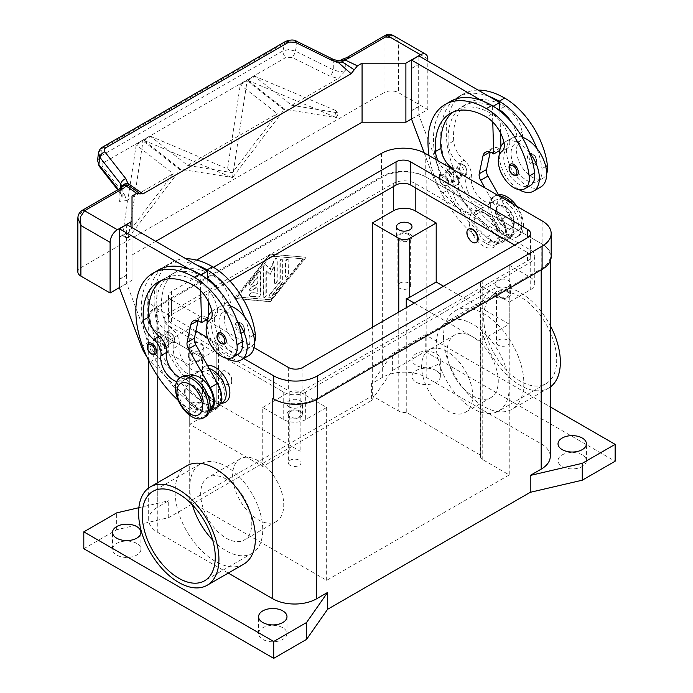 <?xml version="1.0" encoding="UTF-8"?>
<svg xmlns="http://www.w3.org/2000/svg" width="693" height="693" viewBox="0 0 693 693"><rect width="100%" height="100%" fill="white"/><g stroke="black" fill="none" stroke-linecap="round" stroke-linejoin="round"><path stroke-width="0.52" stroke-dasharray="3.46 2.6" d="M582.267 454.903A14.198 8.203 0 0 0 566.796 453.127A14.198 8.203 0 0 0 558.021 460.698A14.198 8.203 0 0 0 562.188 466.493A14.198 8.203 0 0 0 577.659 468.277A14.198 8.203 0 0 0 586.425 460.698A14.198 8.203 0 0 0 582.267 454.903M436.2 370.564A14.198 8.203 0 0 0 420.72 368.789A14.198 8.203 0 0 0 411.954 376.368A14.198 8.203 0 0 0 416.121 382.164A14.198 8.203 0 0 0 431.592 383.939A14.198 8.203 0 0 0 440.358 376.368A14.198 8.203 0 0 0 436.2 370.564M416.121 365.298A14.198 8.203 180 0 1 411.954 359.502A14.198 8.203 180 0 1 420.72 351.923A14.198 8.203 180 0 1 436.2 353.699A14.198 8.203 180 0 1 440.358 359.502A14.198 8.203 180 0 1 431.592 367.073A14.198 8.203 180 0 1 416.121 365.298M136.764 543.451A14.198 8.203 0 0 0 121.284 541.675A14.198 8.203 0 0 0 112.517 549.246A14.198 8.203 0 0 0 116.675 555.041A14.198 8.203 0 0 0 132.155 556.825A14.198 8.203 0 0 0 140.922 549.246A14.198 8.203 0 0 0 136.764 543.451M282.831 627.78A14.198 8.203 0 0 0 267.351 626.004A14.198 8.203 0 0 0 258.584 633.575A14.198 8.203 0 0 0 262.742 639.379A14.198 8.203 0 0 0 278.222 641.155A14.198 8.203 0 0 0 286.989 633.575A14.198 8.203 0 0 0 282.831 627.78M299.185 411.72A6.35 3.664 0 0 0 292.264 410.923A6.35 3.664 0 0 0 288.349 414.31A6.35 3.664 0 0 0 290.202 416.909A6.35 3.664 0 0 0 297.132 417.697A6.35 3.664 0 0 0 301.048 414.31A6.35 3.664 0 0 0 299.185 411.72M290.202 465.401A6.35 3.664 180 0 1 288.349 462.803A6.35 3.664 180 0 1 292.264 459.416A6.35 3.664 180 0 1 299.185 460.213A6.35 3.664 180 0 1 301.048 462.803A6.35 3.664 180 0 1 297.132 466.19A6.35 3.664 180 0 1 290.202 465.401M289.224 406.93A7.744 4.47 180 0 1 286.954 403.768A7.744 4.47 180 0 1 291.736 399.636A7.744 4.47 180 0 1 300.173 400.606A7.744 4.47 180 0 1 302.443 403.768A7.744 4.47 180 0 1 297.661 407.9A7.744 4.47 180 0 1 289.224 406.93M300.173 411.148A7.744 4.47 0 0 0 291.736 410.178A7.744 4.47 0 0 0 286.954 414.31A7.744 4.47 0 0 0 289.224 417.472A7.744 4.47 0 0 0 297.661 418.442A7.744 4.47 0 0 0 302.443 414.31A7.744 4.47 0 0 0 300.173 411.148M408.74 234.624A6.35 3.664 0 0 0 401.819 233.827A6.35 3.664 0 0 0 397.895 237.214A6.35 3.664 0 0 0 399.757 239.813A6.35 3.664 0 0 0 406.678 240.601A6.35 3.664 0 0 0 410.602 237.214A6.35 3.664 0 0 0 408.74 234.624M399.757 288.305A6.35 3.664 180 0 1 397.895 285.707A6.35 3.664 180 0 1 401.819 282.32A6.35 3.664 180 0 1 408.74 283.116A6.35 3.664 180 0 1 410.602 285.707A6.35 3.664 180 0 1 406.678 289.094A6.35 3.664 180 0 1 399.757 288.305M409.728 234.052A7.744 4.47 0 0 0 401.282 233.082A7.744 4.47 0 0 0 396.5 237.214A7.744 4.47 0 0 0 398.77 240.376A7.744 4.47 0 0 0 407.215 241.346A7.744 4.47 0 0 0 411.997 237.214A7.744 4.47 0 0 0 409.728 234.052M507.337 291.545A6.35 3.664 0 0 0 500.415 290.757A6.35 3.664 0 0 0 496.491 294.144A6.35 3.664 0 0 0 498.354 296.734A6.35 3.664 0 0 0 505.275 297.531A6.35 3.664 0 0 0 509.199 294.144A6.35 3.664 0 0 0 507.337 291.545M498.354 345.227A6.35 3.664 180 0 1 496.491 342.628A6.35 3.664 180 0 1 500.415 339.241A6.35 3.664 180 0 1 507.337 340.038A6.35 3.664 180 0 1 509.199 342.628A6.35 3.664 180 0 1 505.275 346.024A6.35 3.664 180 0 1 498.354 345.227M497.366 286.763A7.744 4.47 180 0 1 495.097 283.602A7.744 4.47 180 0 1 499.878 279.47A7.744 4.47 180 0 1 508.324 280.44A7.744 4.47 180 0 1 510.594 283.602A7.744 4.47 180 0 1 505.812 287.734A7.744 4.47 180 0 1 497.366 286.763M508.324 290.982A7.744 4.47 0 0 0 499.878 290.012A7.744 4.47 0 0 0 495.097 294.144A7.744 4.47 0 0 0 497.366 297.306A7.744 4.47 0 0 0 505.812 298.276A7.744 4.47 0 0 0 510.594 294.144A7.744 4.47 0 0 0 508.324 290.982M200.598 354.799A6.35 3.664 0 0 0 193.668 354.002A6.35 3.664 0 0 0 189.752 357.389A6.35 3.664 0 0 0 191.614 359.979A6.35 3.664 0 0 0 198.536 360.776A6.35 3.664 0 0 0 202.451 357.389A6.35 3.664 0 0 0 200.598 354.799M191.614 408.472A6.35 3.664 180 0 1 189.752 405.881A6.35 3.664 180 0 1 193.668 402.494A6.35 3.664 180 0 1 200.598 403.291A6.35 3.664 180 0 1 202.451 405.881A6.35 3.664 180 0 1 198.536 409.268A6.35 3.664 180 0 1 191.614 408.472M190.627 350.008A7.744 4.47 180 0 1 188.357 346.846A7.744 4.47 180 0 1 193.139 342.714A7.744 4.47 180 0 1 201.576 343.685A7.744 4.47 180 0 1 203.846 346.846A7.744 4.47 180 0 1 199.064 350.979A7.744 4.47 180 0 1 190.627 350.008M201.576 354.227A7.744 4.47 0 0 0 193.139 353.257A7.744 4.47 0 0 0 188.357 357.389A7.744 4.47 0 0 0 190.627 360.551A7.744 4.47 0 0 0 199.064 361.521A7.744 4.47 0 0 0 203.846 357.389A7.744 4.47 0 0 0 201.576 354.227M243.676 564.18A56.809 32.796 60 0 1 199.905 548.96A56.809 32.796 60 0 1 175.104 491.796A56.809 32.796 60 0 1 186.867 465.791M550.259 387.058A56.809 32.796 60 0 1 548.596 388.141A56.809 32.796 60 0 1 504.816 372.921A56.809 32.796 60 0 1 480.024 315.748A56.809 32.796 60 0 1 491.787 289.743A56.809 32.796 60 0 1 550.259 325.554M443.503 336.833A56.809 32.796 -120 0 0 468.303 394.005A56.809 32.796 -120 0 0 512.075 409.225A56.809 32.796 -120 0 0 523.839 383.22A56.809 32.796 -120 0 0 499.047 326.048A56.809 32.796 -120 0 0 455.266 310.828A56.809 32.796 -120 0 0 443.503 336.833M212.656 539.977A51.646 29.816 -120 0 0 226.23 550.831A51.646 29.816 -120 0 0 252.053 553.386A51.646 29.816 -120 0 0 259.962 512.006A51.646 29.816 -120 0 0 226.23 466.493A51.646 29.816 -120 0 0 200.407 463.938A51.646 29.816 -120 0 0 192.325 504.755M258.177 460.698A36.149 20.868 -120 0 0 240.107 458.905A36.149 20.868 -120 0 0 234.563 487.872A36.149 20.868 -120 0 0 258.177 519.733A36.149 20.868 -120 0 0 276.256 521.517A36.149 20.868 -120 0 0 281.8 492.55A36.149 20.868 -120 0 0 258.177 460.698M226.23 479.14A36.149 20.868 -120 0 0 208.151 477.356A36.149 20.868 -120 0 0 202.616 506.323A36.149 20.868 -120 0 0 226.23 538.175A36.149 20.868 -120 0 0 244.3 539.968A36.149 20.868 -120 0 0 249.844 511.001A36.149 20.868 -120 0 0 226.23 479.14M472.721 336.833A36.149 20.868 -120 0 0 454.643 335.048A36.149 20.868 -120 0 0 449.099 364.016A36.149 20.868 -120 0 0 472.721 395.868A36.149 20.868 -120 0 0 490.791 397.661A36.149 20.868 -120 0 0 496.335 368.693A36.149 20.868 -120 0 0 472.721 336.833M447.158 351.594A36.149 20.868 -120 0 0 429.08 349.8A36.149 20.868 -120 0 0 423.544 378.768A36.149 20.868 -120 0 0 447.158 410.628A36.149 20.868 -120 0 0 465.228 412.413A36.149 20.868 -120 0 0 470.772 383.446A36.149 20.868 -120 0 0 447.158 351.594M520.192 296.777A51.646 29.816 -120 0 0 494.369 294.222A51.646 29.816 -120 0 0 486.451 335.603A51.646 29.816 -120 0 0 520.192 381.107A51.646 29.816 -120 0 0 546.015 383.671A51.646 29.816 -120 0 0 553.924 342.281A51.646 29.816 -120 0 0 520.192 296.777M472.721 324.185A51.646 29.816 -120 0 0 446.898 321.63A51.646 29.816 -120 0 0 438.981 363.011A51.646 29.816 -120 0 0 472.721 408.515A51.646 29.816 -120 0 0 498.536 411.079A51.646 29.816 -120 0 0 506.453 369.69A51.646 29.816 -120 0 0 472.721 324.185M200.667 379.002A16.788 9.693 60 0 1 212.534 372.15A16.788 9.693 60 0 1 224.402 392.706A16.788 9.693 60 0 1 212.534 399.558A16.788 9.693 60 0 1 200.667 379.002L200.667 375.84A20.66 11.928 60 0 1 207.502 365.506M232.068 380.899A7.744 4.47 -120 0 0 228.69 373.103A7.744 4.47 -120 0 0 222.722 371.024A7.744 4.47 -120 0 0 221.119 374.575A7.744 4.47 -120 0 0 224.497 382.371A7.744 4.47 -120 0 0 230.466 384.442A7.744 4.47 -120 0 0 232.068 380.899M231.705 381.107A7.744 4.47 -120 0 0 228.326 373.31A7.744 4.47 -120 0 0 222.358 371.24A7.744 4.47 -120 0 0 220.755 374.783A7.744 4.47 -120 0 0 224.134 382.579A7.744 4.47 -120 0 0 230.102 384.65A7.744 4.47 -120 0 0 231.705 381.107M498.276 237.742A20.66 11.928 -120 0 0 483.671 212.448A20.66 11.928 -120 0 0 469.066 220.876A20.66 11.928 -120 0 0 483.671 246.18A20.66 11.928 -120 0 0 498.276 237.742L498.276 234.581A16.788 9.693 -120 0 0 486.408 214.024A16.788 9.693 -120 0 0 474.54 220.876A16.788 9.693 -120 0 0 486.408 241.433A16.788 9.693 -120 0 0 498.276 234.581M476.403 242.446A7.744 4.47 60 0 1 470.504 240.142A7.744 4.47 60 0 1 467.238 232.476A7.744 4.47 60 0 1 468.667 229.036M182.112 376.585A23.241 13.418 -120 0 0 177.295 387.222A23.241 13.418 -120 0 0 187.439 410.611A23.241 13.418 -120 0 0 205.345 416.831M203.404 401.663A12.907 7.45 -120 0 0 197.774 388.669A12.907 7.45 -120 0 0 187.82 385.213A12.907 7.45 -120 0 0 185.144 391.121A12.907 7.45 -120 0 0 190.783 404.114A12.907 7.45 -120 0 0 200.727 407.571A12.907 7.45 -120 0 0 203.404 401.663M184.598 391.441A12.907 7.45 60 0 1 187.275 385.525A12.907 7.45 60 0 1 197.219 388.99A12.907 7.45 60 0 1 202.858 401.983A12.907 7.45 60 0 1 200.182 407.891A12.907 7.45 60 0 1 190.237 404.435A12.907 7.45 60 0 1 184.598 391.441M211.885 311.365A28.404 16.398 60 0 1 212.942 310.655A28.404 16.398 60 0 1 217.55 309.338A12.907 7.45 60 0 1 215.428 316.727A21.951 12.673 -120 0 0 211.781 328.932A21.951 12.673 -120 0 0 222.236 349.419A21.951 12.673 -120 0 0 238.115 354.262M178.196 400.311A82.632 47.704 -120 0 0 194.274 412.205A19.369 11.183 -120 0 0 203.959 413.167A19.369 11.183 -120 0 0 205.015 412.404A19.369 11.183 -120 0 0 203.387 389.838A19.369 11.183 -120 0 0 184.589 379.617A19.369 11.183 -120 0 0 183.541 380.379A18.079 10.438 60 0 1 182.554 381.089A18.079 10.438 60 0 1 176.793 381.592M209.399 411.469A20.66 11.928 60 0 1 194.542 405.977L193.901 405.318A82.632 47.704 -120 0 0 199.757 409.043A19.369 11.183 -120 0 0 209.433 410.005A19.369 11.183 -120 0 0 209.84 409.745M219.205 290.688A25.823 14.908 60 0 1 224.627 303.829A12.907 7.45 60 0 1 224.853 305.119A12.907 7.45 60 0 1 222.73 312.517A21.951 12.673 -120 0 0 219.083 324.714A21.951 12.673 -120 0 0 229.539 345.209A21.951 12.673 -120 0 0 245.417 350.043A21.951 12.673 -120 0 0 249.809 337.352A61.079 35.265 -120 0 0 244.672 316.987M209.251 368.607A19.369 11.183 -120 0 0 202.85 369.083A19.369 11.183 -120 0 0 201.802 369.837A18.079 10.438 60 0 1 200.814 370.547A18.079 10.438 60 0 1 185.915 364.622A18.079 10.438 60 0 1 179.175 345.157A12.907 7.45 -120 0 0 171.899 328.846A18.079 10.438 60 0 1 161.582 309.606A72.297 41.745 60 0 1 176.386 271.587A72.297 41.745 60 0 1 212.534 275.164A25.823 14.908 60 0 1 230.111 300.667A12.907 7.45 60 0 1 228.214 309.355A21.951 12.673 -120 0 0 224.558 321.552A21.951 12.673 -120 0 0 235.022 342.047A21.951 12.673 -120 0 0 250.901 346.881A21.951 12.673 -120 0 0 254.53 342.368M196.769 265.012A82.632 47.704 -120 0 0 165.74 265.8A82.632 47.704 -120 0 0 172.678 372.054A82.632 47.704 -120 0 0 201.204 401.108A82.632 47.704 -120 0 0 207.06 404.825A19.369 11.183 -120 0 0 216.736 405.786A19.369 11.183 -120 0 0 217.793 405.024A19.369 11.183 -120 0 0 216.164 382.458A19.369 11.183 -120 0 0 197.375 372.245A19.369 11.183 -120 0 0 196.318 372.999A18.079 10.438 60 0 1 195.339 373.709A18.079 10.438 60 0 1 180.44 367.784A18.079 10.438 60 0 1 173.7 348.319A12.907 7.45 -120 0 0 166.424 332.008A18.079 10.438 60 0 1 156.107 312.768A72.297 41.745 60 0 1 170.911 274.749A72.297 41.745 60 0 1 207.06 278.326A25.823 14.908 60 0 1 207.701 278.716M185.967 258.766A82.632 47.704 -120 0 0 171.223 262.638A82.632 47.704 -120 0 0 158.558 328.854A82.632 47.704 -120 0 0 212.534 401.663A19.369 11.183 -120 0 0 222.219 402.624M248.648 355.63A28.404 16.398 -120 0 1 226.758 348.025A28.404 16.398 -120 0 1 214.362 319.438A28.404 16.398 -120 0 1 220.244 306.436A28.404 16.398 -120 0 1 224.853 305.119A28.404 16.398 60 0 1 230.007 305.856M237.37 321.197A28.404 16.398 -120 0 0 217.55 309.338A12.907 7.45 60 0 0 217.325 308.047A25.823 14.908 60 0 0 200.398 282.926L200.632 290.696M244.49 330.509A6.454 3.725 -120 0 0 239.925 322.6A6.454 3.725 -120 0 0 236.694 322.28A6.454 3.725 -120 0 0 235.707 327.451A6.454 3.725 -120 0 0 239.925 333.142A6.454 3.725 -120 0 0 243.148 333.463A6.454 3.725 -120 0 0 244.49 330.509M224.896 344.005A6.454 3.725 60 0 1 221.665 343.685A6.454 3.725 60 0 1 217.446 337.993A6.454 3.725 60 0 1 218.434 332.822M174.74 340.835A6.454 3.725 -120 0 0 170.175 332.935A6.454 3.725 -120 0 0 166.944 332.614A6.454 3.725 -120 0 0 165.956 337.786A6.454 3.725 -120 0 0 170.175 343.477A6.454 3.725 -120 0 0 173.406 343.797A6.454 3.725 -120 0 0 174.74 340.835M155.145 354.331A6.454 3.725 60 0 1 151.914 354.019A6.454 3.725 60 0 1 147.696 348.328A6.454 3.725 60 0 1 148.692 343.156M498.423 194.69A23.241 13.418 -120 0 0 495.426 195.695A23.241 13.418 -120 0 0 490.609 206.332A23.241 13.418 -120 0 0 500.753 229.721A23.241 13.418 -120 0 0 518.667 235.941A23.241 13.418 -120 0 0 523.475 225.303A23.241 13.418 -120 0 0 516.9 206.332M496.457 207.172A18.079 10.438 -120 0 0 509.234 229.314A18.079 10.438 -120 0 0 522.02 221.933A18.079 10.438 -120 0 0 509.234 199.792A18.079 10.438 -120 0 0 496.457 207.172M499.012 195.721A23.241 13.418 -120 0 0 493.598 196.743A23.241 13.418 -120 0 0 488.782 207.38A23.241 13.418 -120 0 0 498.925 230.769A23.241 13.418 -120 0 0 516.839 236.997A23.241 13.418 -120 0 0 521.647 226.36A23.241 13.418 -120 0 0 511.988 203.491M513.799 222.462A12.907 7.45 60 0 1 511.122 228.369A12.907 7.45 60 0 1 501.178 224.913A12.907 7.45 60 0 1 495.538 211.919A12.907 7.45 60 0 1 498.215 206.003A12.907 7.45 60 0 1 508.168 209.468A12.907 7.45 60 0 1 513.799 222.462M496.093 211.599A12.907 7.45 -120 0 0 501.723 224.593A12.907 7.45 -120 0 0 511.677 228.049A12.907 7.45 -120 0 0 514.345 222.141A12.907 7.45 -120 0 0 508.714 209.147A12.907 7.45 -120 0 0 498.761 205.691A12.907 7.45 -120 0 0 496.093 211.599M478.101 90.107A82.632 47.704 -120 0 0 463.357 93.979A82.632 47.704 -120 0 0 450.693 160.187A82.632 47.704 -120 0 0 504.669 233.004A19.369 11.183 -120 0 0 514.353 233.957A19.369 11.183 -120 0 0 515.41 233.203A19.369 11.183 -120 0 0 513.773 210.637A19.369 11.183 -120 0 0 494.984 200.416A19.369 11.183 -120 0 0 493.936 201.178A18.079 10.438 60 0 1 492.948 201.88A18.079 10.438 60 0 1 478.049 195.963A18.079 10.438 60 0 1 471.309 176.49A12.907 7.45 -120 0 0 464.033 160.187A18.079 10.438 60 0 1 453.716 140.948A72.297 41.745 60 0 1 468.52 102.919A72.297 41.745 60 0 1 504.669 106.505A25.823 14.908 60 0 1 522.245 132.008A12.907 7.45 60 0 1 520.348 140.688A21.951 12.673 -120 0 0 516.692 152.884A21.951 12.673 -120 0 0 527.156 173.38A21.951 12.673 -120 0 0 543.035 178.214A21.951 12.673 -120 0 0 546.664 173.7M540.783 186.971A28.404 16.398 60 0 1 518.892 179.357A28.404 16.398 60 0 1 506.496 150.779A28.404 16.398 60 0 1 512.378 137.777A28.404 16.398 60 0 1 516.987 136.46A12.907 7.45 60 0 1 514.864 143.849A21.951 12.673 -120 0 0 511.217 156.046A21.951 12.673 -120 0 0 521.682 176.542A21.951 12.673 -120 0 0 537.551 181.375A21.951 12.673 -120 0 0 541.943 168.694A61.079 35.265 -120 0 0 536.806 148.319M499.237 196.136L509.71 214.717A20.66 11.928 60 0 1 509.528 238.236A20.66 11.928 60 0 1 493.979 233.099L493.338 232.441A82.632 47.704 -120 0 0 499.194 236.166A19.369 11.183 -120 0 0 508.879 237.119A19.369 11.183 -120 0 0 509.927 236.365A19.369 11.183 -120 0 0 508.298 213.799A19.369 11.183 -120 0 0 489.509 203.577A19.369 11.183 -120 0 0 488.452 204.34A18.079 10.438 60 0 1 487.474 205.041A18.079 10.438 60 0 1 472.574 199.125A18.079 10.438 60 0 1 465.835 179.652A12.907 7.45 -120 0 0 458.558 163.349A18.079 10.438 60 0 1 448.241 144.109A72.297 41.745 60 0 1 463.045 106.081A72.297 41.745 60 0 1 499.194 109.667A25.823 14.908 60 0 1 499.844 110.048M529.504 152.538A28.404 16.398 -120 0 0 509.684 140.67A12.907 7.45 60 0 1 507.562 148.068A21.951 12.673 -120 0 0 503.915 160.265A21.951 12.673 -120 0 0 514.371 180.76A21.951 12.673 -120 0 0 530.249 185.594M424.159 152.815L433.541 177.876A25.823 14.908 -120 0 0 443.018 192.853L486.036 236.659A82.632 47.704 -120 0 0 491.891 240.376A19.369 11.183 -120 0 0 501.576 241.337A19.369 11.183 -120 0 0 502.624 240.584A19.369 11.183 -120 0 0 500.996 218.018A19.369 11.183 -120 0 0 482.207 207.796A19.369 11.183 -120 0 0 481.15 208.55A18.079 10.438 60 0 1 480.171 209.26A18.079 10.438 60 0 1 465.272 203.335A18.079 10.438 60 0 1 458.532 183.87A12.907 7.45 -120 0 0 453.508 169.724M429.019 155.587A82.632 47.704 -120 0 0 486.408 243.538A19.369 11.183 -120 0 0 496.093 244.499A19.369 11.183 -120 0 0 497.15 243.745A19.369 11.183 -120 0 0 495.521 221.18A19.369 11.183 -120 0 0 476.732 210.958A19.369 11.183 -120 0 0 475.675 211.72A18.079 10.438 60 0 1 474.688 212.422A18.079 10.438 60 0 1 459.797 206.497A18.079 10.438 60 0 1 453.049 187.032A12.907 7.45 -120 0 0 445.781 170.729A18.079 10.438 60 0 1 438.089 160.828M499.194 155.258A28.404 16.398 -120 0 0 519.048 189.648M517.03 175.338A6.454 3.725 60 0 1 513.799 175.017A6.454 3.725 60 0 1 509.58 169.335A6.454 3.725 60 0 1 510.568 164.163M532.059 153.941A6.454 3.725 -120 0 0 528.828 153.621A6.454 3.725 -120 0 0 527.841 158.792A6.454 3.725 -120 0 0 532.059 164.484A6.454 3.725 -120 0 0 535.282 164.795A6.454 3.725 -120 0 0 536.625 161.841A6.454 3.725 -120 0 0 532.059 153.941M444.048 185.352A6.454 3.725 60 0 1 439.838 179.66A6.454 3.725 60 0 1 440.826 174.489A6.454 3.725 60 0 1 444.048 174.809A6.454 3.725 60 0 1 448.614 182.718A6.454 3.725 60 0 1 447.28 185.672A6.454 3.725 60 0 1 444.048 185.352M462.309 164.267A6.454 3.725 -120 0 0 459.087 163.946A6.454 3.725 -120 0 0 458.09 169.127A6.454 3.725 -120 0 0 462.309 174.809A6.454 3.725 -120 0 0 465.54 175.13A6.454 3.725 -120 0 0 466.874 172.176A6.454 3.725 -120 0 0 462.309 164.267M338.054 60.811L337.664 62.942L339.813 62.942L342.515 61.209A5.163 1.655 76.2 0 1 343.312 58.94M337.664 62.942L296.985 43.356L290.532 41.779L284.598 43.07L101.516 148.77A5.163 2.98 60 0 1 102.434 147.167M97.522 160.551L100.589 156.15L282.987 50.84L288.92 49.541L295.383 51.117L333.298 69.846L339.813 71.786L345.764 70.556L338.219 78.456L330.085 76.221L292.16 57.493L285.949 57.441L103.552 162.742C101.871 163.869 101.585 165.246 102.694 166.874L124.584 194.863A5.163 3.101 -38 0 1 121.691 194.724A5.163 3.101 -38 0 1 121.162 194.265A5.163 3.101 -38 0 1 121.154 194.257A5.163 3.101 -38 0 1 120.747 192.567L118.347 189.492M122.02 186.867L122.046 188.669L121.301 188.929A10.326 5.96 180 0 1 119.109 190.8L80.89 212.864L77.867 218.044M81.965 210.499A5.163 2.98 60 0 0 80.89 212.864L80.89 267.68A10.326 5.96 0 0 0 77.867 271.899M333.047 59.26A5.163 1.577 -63.7 0 1 333.298 61.287L333.298 69.846A5.163 1.577 -63.7 0 1 332.06 73.267A5.163 1.577 -63.7 0 1 330.085 76.221M98.536 152.625L101.516 148.77L100.589 156.15A5.163 2.98 -120 0 0 101.195 159.65A5.163 2.98 -120 0 0 103.552 162.742M285.698 41.363L285.62 41.407A5.163 2.98 -120 0 0 284.598 43.07L282.987 50.84A5.163 2.98 -120 0 0 283.593 54.34A5.163 2.98 -120 0 0 285.949 57.441M124.584 194.863L126.654 200.598L119.109 201.412L122.046 197.514L120.747 192.567L120.747 188.08M393.867 35.871L398.588 42.091L391.285 37.361L383.983 37.872L345.764 59.944A10.326 5.96 180 0 1 342.515 61.209L341.138 60.074M411.555 118.945L427.806 109.555L398.588 92.689A10.326 5.96 0 0 0 391.285 90.948A10.326 5.96 0 0 0 383.983 92.689L383.983 37.872A5.163 2.98 -120 0 1 385.048 35.516M260.828 272.6L260.828 294.49A1.94 1.117 -60 0 1 258.775 297.046L250.554 296.318A1.94 1.117 -60 0 1 250.277 296.232A1.94 1.117 -60 0 1 250.156 294.213A1.94 1.117 -60 0 1 251.923 292.784L258.091 293.338L258.091 286.711L251.238 290.662A1.94 1.117 -60 0 1 250.277 290.757A1.94 1.117 -60 0 1 249.974 289.206A1.94 1.117 -60 0 1 251.238 287.5L258.091 283.55L258.091 276.923L251.923 284.589A1.94 1.117 -60 0 1 250.277 285.291A1.94 1.117 -60 0 1 250.554 282.631L258.775 272.418A1.94 1.117 -60 0 1 260.429 271.717A1.94 1.117 -60 0 1 260.828 272.6L260.464 272.392A1.94 1.117 120 0 0 260.066 271.509A1.94 1.117 120 0 0 258.411 272.21L250.19 282.423A1.94 1.117 120 0 0 249.913 285.074A1.94 1.117 120 0 0 251.559 284.373L257.727 276.715L257.727 283.333L250.875 287.292A1.94 1.117 120 0 0 249.61 288.998A1.94 1.117 120 0 0 249.913 290.549A1.94 1.117 120 0 0 250.875 290.454L257.727 286.495L257.727 293.122L251.559 292.576A1.94 1.117 120 0 0 249.792 294.005A1.94 1.117 120 0 0 249.913 296.015A1.94 1.117 120 0 0 250.19 296.102L258.411 296.838A1.94 1.117 120 0 0 260.464 294.282L260.464 272.392M288.123 260.256A1.94 1.117 120 0 0 287.725 259.364A1.94 1.117 120 0 0 286.235 259.884A1.94 1.117 120 0 0 285.386 261.833L285.386 276.057A1.94 1.117 120 0 0 285.785 276.949A1.94 1.117 120 0 0 287.283 276.429A1.94 1.117 120 0 0 288.123 274.48L288.123 260.256L288.487 274.688A1.94 1.117 -60 0 1 287.647 276.637A1.94 1.117 -60 0 1 286.148 277.157A1.94 1.117 -60 0 1 285.75 276.273L285.75 262.041A1.94 1.117 -60 0 1 286.599 260.1A1.94 1.117 -60 0 1 288.089 259.58A1.94 1.117 -60 0 1 288.487 260.464M303.274 259.035L270.417 299.904L237.552 296.985L270.417 256.115L302.91 258.827L270.417 299.904M270.045 299.697L237.552 296.985M237.188 296.777L270.417 256.115M270.045 255.908L302.91 258.827M306.02 257.458L270.417 301.732L234.806 298.57L270.417 254.296L305.656 257.242L270.045 254.08L234.442 298.354L270.045 301.524L305.656 257.242M283.013 259.979L283.013 281.497A1.94 1.117 -60 0 1 282.328 283.264L271.102 297.228A1.94 1.117 -60 0 1 269.447 297.929A1.94 1.117 -60 0 1 269.733 295.279L280.275 282.172L280.275 261.556A1.94 1.117 -60 0 1 281.115 259.606A1.94 1.117 -60 0 1 282.614 259.087A1.94 1.117 -60 0 1 283.013 259.979L282.649 259.762A1.94 1.117 120 0 0 282.25 258.879A1.94 1.117 120 0 0 280.752 259.399A1.94 1.117 120 0 0 279.911 261.348L279.911 281.956L269.36 295.071A1.94 1.117 120 0 0 269.083 297.721A1.94 1.117 120 0 0 270.729 297.02L281.964 283.056A1.94 1.117 120 0 0 282.649 281.289L282.649 259.762M270.417 274.852L266.303 270.668L266.303 294.975A1.94 1.117 -60 0 1 265.462 296.925A1.94 1.117 -60 0 1 263.972 297.444A1.94 1.117 -60 0 1 263.565 296.561L263.565 267.368A1.94 1.117 -60 0 1 264.414 265.428A1.94 1.117 -60 0 1 265.904 264.908A1.94 1.117 -60 0 1 266.043 265.012L270.417 269.456L274.783 259.97A1.94 1.117 -60 0 1 276.862 258.576A1.94 1.117 -60 0 1 277.261 259.468L277.261 281.167A1.94 1.117 -60 0 1 276.412 283.116A1.94 1.117 -60 0 1 274.922 283.636A1.94 1.117 -60 0 1 274.523 282.753L274.523 265.93L270.045 274.636L274.159 265.714L274.159 282.545A1.94 1.117 120 0 0 274.558 283.428A1.94 1.117 120 0 0 276.048 282.909A1.94 1.117 120 0 0 276.897 280.96L276.897 259.251A1.94 1.117 120 0 0 276.498 258.368A1.94 1.117 120 0 0 274.419 259.762L270.045 269.248L265.679 264.804A1.94 1.117 120 0 0 265.54 264.691A1.94 1.117 120 0 0 264.05 265.211A1.94 1.117 120 0 0 263.201 267.16L263.201 296.344A1.94 1.117 120 0 0 263.6 297.236A1.94 1.117 120 0 0 265.098 296.717A1.94 1.117 120 0 0 265.939 294.768L265.939 270.461L270.045 274.636M83.81 548.717L116.675 529.747L168.711 517.619L371.387 400.615L371.387 383.749L382.337 377.416A30.986 17.888 180 0 1 426.16 377.416L541.19 443.832A30.986 17.888 180 0 1 550.259 456.479M168.711 517.619L168.711 500.753L157.761 507.077L157.761 306.791L382.337 177.131A30.986 17.888 180 0 1 426.16 177.131L541.19 243.538A30.986 17.888 180 0 1 550.259 256.193A30.986 17.888 180 0 1 541.19 268.841L316.606 398.501A30.986 17.888 180 0 1 272.912 398.57M122.098 187.396L122.046 188.669L122.098 187.396A5.163 3.768 -6.4 0 1 122.211 186.642M121.899 187.023A5.163 3.881 -143.5 0 0 121.301 188.929A5.163 4.886 97.1 0 1 126.689 184.97M139.821 193.598L133.117 188.747M155.752 241.329L132.017 255.033L132.017 195.998M136.2 144.889L122.496 235.377L128.318 237.829L143.035 140.939L142.481 140.506L135.637 144.447L136.2 144.889L143.035 140.939M232.441 177.711L247.115 80.856L246.552 80.414L239.717 84.364L240.272 84.806L227.538 168.875L150.13 136.088L143.286 140.038L232.441 177.711L284.069 109.711L246.552 80.414L239.717 84.364L277.235 113.661L232.432 172.696L187.638 165.384L150.13 136.088L143.286 140.038L180.804 169.335L232.649 177.477M143.849 140.471L150.684 136.521M240.272 84.806L247.115 80.856M247.921 80.388L336.46 117.654L334.962 110.196L254.201 76.005L247.366 79.946L247.921 80.388L254.755 76.438M334.962 110.196L338.461 112.924L291.718 105.301L254.201 76.005L247.358 79.946L284.875 109.251L336.296 117.637M128.577 237.56L179.998 169.802L142.481 140.497L135.637 144.447L173.155 173.744L124.948 237.292L128.144 237.812M227.538 168.875L232.432 172.696M336.599 117.463L338.461 112.924M122.496 235.377L124.948 237.292M284.069 109.711L284.875 109.251M187.638 165.384L277.235 113.661M179.998 169.802L180.804 169.335M126.654 200.598L173.155 173.744M291.718 105.301L338.219 78.456M80.89 267.68L383.983 92.689M132.017 255.033L132.017 280.327L119.413 287.604M132.017 280.327L132.017 227.625M119.231 279.279L126.533 275.06L126.533 232.891L119.413 237.006M126.724 224.567L126.533 232.891M126.533 275.06L126.724 283.602L148.709 342.325A25.823 14.908 -120 0 0 158.186 357.302L201.845 401.758A20.66 11.928 -120 0 0 217.385 406.904M126.724 232.995L119.413 237.214M411.555 68.338L418.858 64.336L418.858 55.899M411.555 68.555L418.858 64.336M492.766 122.029L492.316 106.748L481.6 100.563M450.571 101.351A82.632 47.704 -120 0 0 457.51 207.614A82.632 47.704 -120 0 0 486.036 236.659L486.677 237.318A20.66 11.928 -120 0 0 502.226 242.455A20.66 11.928 -120 0 0 502.408 218.936L484.901 187.855M453.101 112.058A72.297 41.745 60 0 1 455.743 110.3A72.297 41.745 60 0 1 491.891 113.877A25.823 14.908 60 0 1 492.532 114.267A25.823 14.908 60 0 1 509.459 139.388A12.907 7.45 60 0 1 509.684 140.67A28.404 16.398 -120 0 0 505.076 141.987A28.404 16.398 -120 0 0 504.019 142.697M499.861 110.906L500.519 132.883M500.926 146.569L501.022 149.723L499.194 148.666A12.907 7.45 -120 0 0 492.74 148.025A12.907 7.45 -120 0 0 490.272 151.819L490.211 152.096M418.676 64.232L418.676 106.393L411.373 110.611M488.903 96.344A82.632 47.704 -120 0 0 457.882 97.141A82.632 47.704 -120 0 0 464.812 203.395L450.32 188.635A25.823 14.908 60 0 1 440.843 173.657L418.858 114.934L418.676 106.393M493.338 232.441L464.812 203.395A82.632 47.704 -120 0 0 493.338 232.441M411.555 119.153L418.858 114.934M411.555 110.715L418.858 106.505M492.316 106.748L493.208 106.228M499.61 150.537L501.022 149.723M511.339 122.02A25.823 14.908 60 0 1 516.761 135.17A12.907 7.45 60 0 1 516.987 136.46A28.404 16.398 60 0 1 522.141 137.188M158.437 270.019A82.632 47.704 -120 0 0 165.367 376.273L150.883 361.521A25.823 14.908 60 0 1 146.777 356.609M160.967 280.726A72.297 41.745 60 0 1 163.6 278.958A72.297 41.745 60 0 1 199.757 282.545A25.823 14.908 60 0 1 200.398 282.926L200.173 275.407L189.466 269.222M190.488 376.238A19.369 11.183 -120 0 0 190.073 376.455A19.369 11.183 -120 0 0 189.016 377.217A18.079 10.438 60 0 1 188.037 377.928A18.079 10.438 60 0 1 180.223 377.668M165.367 376.273L193.901 405.318A82.632 47.704 -120 0 1 165.367 376.273M126.724 283.602L119.413 287.812M126.724 275.164L119.413 279.383M201.074 274.896L200.173 275.407M198.077 320.755L198.137 320.487A12.907 7.45 60 0 1 200.598 316.692A12.907 7.45 60 0 1 207.06 317.333L208.879 318.382L207.476 319.196M208.879 318.382L208.792 315.237M208.385 301.55L207.727 279.574M226.914 358.307A28.404 16.398 60 0 1 207.06 323.917M221.362 403.118A20.66 11.928 60 0 1 215.272 401.134A20.66 11.928 60 0 1 200.667 375.84M443.503 286.235L509.234 324.185L482.761 339.466A7.744 4.47 0 0 0 480.751 341.476L414.293 303.101M480.751 341.476L480.751 455.327L406.254 412.309L406.254 307.744M216.19 409.043A7.744 4.47 0 0 0 218.451 405.881A7.744 4.47 0 0 0 216.19 402.72L300.173 451.212A7.744 4.47 0 0 0 289.224 451.212L262.742 466.493L189.709 424.324L216.19 409.043L216.19 350.008A7.744 4.47 0 0 0 218.451 346.846A7.744 4.47 0 0 0 216.19 343.685L189.709 328.404L189.709 501.282L326.654 580.344L509.234 474.93L482.761 459.641A7.744 4.47 180 0 1 480.492 456.479A7.744 4.47 180 0 1 480.751 455.327M406.254 412.309A7.744 4.47 180 0 1 398.77 411.157L372.297 395.868L189.709 501.282M189.709 424.324L189.709 365.298L216.19 350.008M372.297 395.868L372.297 327.347M509.234 324.185L509.234 265.15L482.761 280.44A7.744 4.47 0 0 0 480.492 283.602A7.744 4.47 0 0 0 482.761 286.763L509.234 302.044L509.234 474.93M509.234 265.15L530.232 277.278A15.489 8.948 180 0 1 534.771 283.602A15.489 8.948 180 0 1 530.232 289.925L509.234 302.044M262.742 407.458L289.224 392.177A7.744 4.47 180 0 1 300.173 392.177L326.654 407.458L305.656 419.586A15.489 8.948 180 0 1 283.74 419.586L262.742 407.458L262.742 466.493M326.654 580.344L326.654 407.458M189.709 365.298L168.711 353.17A15.489 8.948 180 0 1 164.18 346.846A15.489 8.948 180 0 1 168.711 340.523L189.709 328.404M305.656 392.177A15.489 8.948 180 0 1 283.74 392.177L168.711 325.762A15.489 8.948 180 0 1 164.18 319.438A15.489 8.948 180 0 1 168.711 313.115L393.295 183.454A15.489 8.948 180 0 1 415.202 183.454L530.232 249.87A15.489 8.948 180 0 1 534.771 256.193A15.489 8.948 180 0 1 530.232 262.517L305.656 392.177L305.656 419.586M228.257 573.085L157.761 532.38A30.986 17.888 180 0 1 148.683 519.733A30.986 17.888 180 0 1 157.761 507.077M551.178 256.722A30.986 17.888 0 0 0 542.099 244.066L425.242 176.602A30.986 17.888 0 0 0 381.427 176.602L156.843 306.263A30.986 17.888 0 0 0 147.774 318.91A30.986 17.888 0 0 0 156.843 331.566L203.586 358.55L157.761 332.086A30.986 17.888 180 0 1 148.683 319.438A30.986 17.888 180 0 1 157.761 306.791M371.387 383.749L392.377 353.699L425.242 334.728L550.259 406.904M138.851 507.709L168.711 500.753M116.675 529.747L116.675 512.881M371.387 400.615L392.377 370.564L392.377 353.699M392.377 370.564L425.242 351.594L425.242 334.728M425.242 351.594L615.133 461.226M427.806 109.555L427.806 61.071M217.108 288.331L171.457 314.691A10.326 5.96 0 0 0 168.425 318.91A10.326 5.96 0 0 0 171.457 323.129L288.305 390.592A10.326 5.96 0 0 0 302.91 390.592L527.494 260.932A10.326 5.96 0 0 0 530.517 256.722A10.326 5.96 0 0 0 527.494 252.503L514.708 245.123M229.894 280.96L217.481 288.123M206.142 319.967L171.457 299.939A10.326 5.96 180 0 1 168.425 295.72A10.326 5.96 180 0 1 171.457 291.502L213.435 267.264M254.002 347.6L207.242 320.599M195.928 330.933L156.843 308.368A30.986 17.888 180 0 1 147.774 295.72A30.986 17.888 180 0 1 156.843 283.073L196.639 260.1M243.676 358.498L207.519 337.63M444.967 174.281A6.454 3.725 60 0 1 446.301 171.327A6.454 3.725 60 0 1 451.273 173.059A6.454 3.725 60 0 1 454.097 179.556A6.454 3.725 60 0 1 452.754 182.51A6.454 3.725 60 0 1 447.782 180.778A6.454 3.725 60 0 1 444.967 174.281M461.399 175.338A6.454 3.725 -120 0 0 458.584 168.841A6.454 3.725 -120 0 0 453.603 167.108A6.454 3.725 -120 0 0 452.269 170.071A6.454 3.725 -120 0 0 455.084 176.568A6.454 3.725 -120 0 0 460.057 178.292A6.454 3.725 -120 0 0 461.399 175.338M453.179 179.028A5.163 2.98 60 0 1 452.113 181.393A5.163 2.98 60 0 1 448.128 180.007A5.163 2.98 60 0 1 445.876 174.809A5.163 2.98 60 0 1 446.95 172.444A5.163 2.98 60 0 1 450.926 173.83A5.163 2.98 60 0 1 453.179 179.028M453.179 170.591A5.163 2.98 -120 0 0 455.431 175.788A5.163 2.98 -120 0 0 459.416 177.174A5.163 2.98 -120 0 0 460.481 174.809A5.163 2.98 -120 0 0 458.229 169.612A5.163 2.98 -120 0 0 454.253 168.226A5.163 2.98 -120 0 0 453.179 170.591M160.135 338.73A6.454 3.725 -120 0 0 162.95 345.227A6.454 3.725 -120 0 0 167.923 346.959A6.454 3.725 -120 0 0 169.265 344.005A6.454 3.725 -120 0 0 166.441 337.508A6.454 3.725 -120 0 0 161.469 335.776A6.454 3.725 -120 0 0 160.135 338.73M161.963 348.215A6.454 3.725 60 0 1 160.62 351.169A6.454 3.725 60 0 1 155.648 349.445A6.454 3.725 60 0 1 152.832 342.948A6.454 3.725 60 0 1 154.167 339.994A6.454 3.725 60 0 1 159.139 341.718A6.454 3.725 60 0 1 161.963 348.215M161.045 339.258A5.163 2.98 60 0 1 162.119 336.893A5.163 2.98 60 0 1 166.095 338.279A5.163 2.98 60 0 1 168.347 343.477A5.163 2.98 60 0 1 167.282 345.833A5.163 2.98 60 0 1 163.297 344.456A5.163 2.98 60 0 1 161.045 339.258M161.045 347.687A5.163 2.98 -120 0 0 158.792 342.489A5.163 2.98 -120 0 0 154.808 341.112A5.163 2.98 -120 0 0 153.742 343.477A5.163 2.98 -120 0 0 155.994 348.674A5.163 2.98 -120 0 0 159.979 350.052A5.163 2.98 -120 0 0 161.045 347.687M209.953 319.897L215.428 316.727M194.274 412.205L199.757 409.043M222.73 312.517L228.214 309.355M207.06 404.825L212.534 401.663M240.653 331.878A5.423 3.127 -120 0 0 244.49 329.66A5.423 3.127 -120 0 0 240.653 323.025A5.423 3.127 -120 0 0 236.815 325.234A5.423 3.127 -120 0 0 240.653 331.878M170.902 342.212A5.423 3.127 -120 0 0 174.74 339.994A5.423 3.127 -120 0 0 170.902 333.35A5.423 3.127 -120 0 0 167.074 335.568A5.423 3.127 -120 0 0 170.902 342.212M545.746 166.502L541.943 168.694M493.936 201.178L488.452 204.34M481.15 208.55L475.675 211.72M532.787 154.357A5.423 3.127 -120 0 0 528.958 156.575A5.423 3.127 -120 0 0 532.787 163.219A5.423 3.127 -120 0 0 536.625 161.001A5.423 3.127 -120 0 0 532.787 154.357M443.321 176.074A5.423 3.127 -120 0 0 439.483 178.292A5.423 3.127 -120 0 0 443.321 184.927A5.423 3.127 -120 0 0 447.158 182.718A5.423 3.127 -120 0 0 443.321 176.074M463.045 164.691A5.423 3.127 -120 0 0 459.208 166.909A5.423 3.127 -120 0 0 463.045 173.545A5.423 3.127 -120 0 0 466.874 171.336A5.423 3.127 -120 0 0 463.045 164.691M296.734 41.329A5.163 1.577 -63.7 0 1 296.985 43.356L295.383 51.117A5.163 1.577 -63.7 0 1 294.144 54.539A5.163 1.577 -63.7 0 1 292.16 57.493M99.186 166.164L99.272 166.277A5.163 3.101 142 0 0 99.801 166.744A5.163 3.101 142 0 0 102.694 166.874M119.109 201.412L119.109 190.8A5.163 2.98 60 0 1 120.175 188.435M427.806 58.957L398.588 42.091L398.588 92.689M382.337 377.416L382.337 177.131M346.838 57.58A5.163 2.98 -120 0 0 345.764 59.944L345.764 70.556M486.677 237.318L493.979 233.099M443.018 192.853L450.32 188.635M433.541 177.876L440.843 173.657M491.891 152.884L499.194 148.666M502.408 218.936L509.71 214.717M491.891 240.376L486.408 243.538M458.532 183.87L453.049 187.032M450.511 168.001L445.781 170.729M491.891 113.877L486.408 117.039M509.459 139.388L503.984 142.55M507.562 148.068L502.087 151.23M504.669 233.004L499.194 236.166M471.309 176.49L465.835 179.652M464.033 160.187L458.558 163.349M453.716 140.948L448.241 144.109M504.669 106.505L499.194 109.667M522.245 132.008L516.761 135.17M520.348 140.688L514.864 143.849M158.186 357.302L150.883 361.521M201.845 401.758L194.542 405.977M148.709 342.325L141.407 346.535M207.06 317.333L199.757 321.543M196.318 372.999L201.802 369.837M173.7 348.319L179.175 345.157M166.424 332.008L171.899 328.846M156.107 312.768L161.582 309.606M207.06 278.326L212.534 275.164M224.627 303.829L230.111 300.667M249.809 337.352L253.612 335.161M183.541 380.379L189.016 377.217M194.274 285.707L199.757 282.545M211.85 311.209L217.325 308.047M398.77 312.058L398.77 411.157M216.19 343.685L216.19 402.72M482.761 286.763L482.761 459.641M482.761 280.44L482.761 339.466M300.173 392.177L300.173 451.212M289.224 392.177L289.224 451.212M283.74 392.177L283.74 419.586M168.711 325.762L168.711 353.17M530.232 249.87L530.232 277.278M415.202 183.454L415.202 187.673M393.295 183.454L393.295 186.616M168.711 313.115L168.711 340.523M530.232 262.517L530.232 289.925M541.19 443.832L541.19 243.538M541.19 269.898L541.19 268.841M426.16 377.416L426.16 177.131M316.606 399.532L316.606 398.501M157.761 532.38L157.761 482.597M157.761 376.325L157.761 332.086M527.494 260.932L527.494 252.503M171.457 291.502L171.457 314.691M171.457 299.939L171.457 323.129M288.305 367.403L288.305 390.592M302.91 367.403L302.91 390.592M542.099 220.876L542.099 244.066M425.242 153.413L425.242 176.602M381.427 153.413L381.427 176.602M156.843 283.073L156.843 306.263M156.843 308.368L156.843 331.566M558.021 460.698L558.021 443.832M411.954 376.368L411.954 359.502M112.517 549.246L112.517 532.38M258.584 633.575L258.584 616.709M288.349 414.31L288.349 462.803M286.954 403.768L286.954 414.31M397.895 237.214L397.895 285.707M396.5 226.672L396.5 237.214M496.491 294.144L496.491 342.628M495.097 283.602L495.097 294.144M189.752 357.389L189.752 405.881M188.357 346.846L188.357 357.389M548.596 388.141L512.075 409.225M200.407 463.938L152.936 491.346M240.107 458.905L208.151 477.356M454.643 335.048L429.08 349.8M494.369 294.222L446.898 321.63M187.82 385.213L187.275 385.525M203.959 413.167L209.433 410.005M216.736 405.786L220.331 403.707M220.244 306.436L212.942 310.655M236.694 322.28L240.436 322.548C244.915 326.403 245.824 330.041 243.148 333.463M166.944 332.614L170.695 332.883C175.173 336.737 176.074 340.376 173.406 343.797M516.839 236.997L518.667 235.941M511.122 228.369L511.677 228.049M543.035 178.214L537.551 181.375M494.984 200.416L489.509 203.577M482.207 207.796L476.732 210.958M528.828 153.621C528.984 153.04 530.232 153.136 532.57 153.889C537.499 156.306 537.716 164.925 535.282 164.795M447.28 185.672L443.537 185.403C438.608 182.978 438.392 174.359 440.826 174.489M459.087 163.946C459.234 163.375 460.481 163.461 462.829 164.215C467.749 166.641 467.974 175.26 465.54 175.13M126.715 184.988C122.661 186.434 121.136 187.431 122.133 187.976L122.133 196.543L121.162 194.265L117.715 189.856M133.073 188.713L140.211 194.005M492.74 148.025L485.438 152.243M509.52 238.236L502.217 242.455M512.378 137.777L505.076 141.987M496.093 244.499L501.576 241.337M474.688 212.422L480.171 209.26M450.259 113.461L455.743 110.3M508.879 237.119L514.353 233.957M487.474 205.041L492.948 201.88M463.045 106.081L468.52 102.919M463.357 93.979L457.882 97.141M498.761 205.691L498.215 206.003M495.426 195.695L493.598 196.743M200.598 316.692L193.295 320.911M197.375 372.245L202.85 369.083M195.339 373.709L200.814 370.547M170.911 274.749L176.386 271.587M245.417 350.043L250.901 346.881M165.74 265.8L171.223 262.638M184.589 379.617L190.073 376.455M182.554 381.089L188.037 377.928M158.125 282.129L163.6 278.958M200.727 407.571L200.182 407.891M486.408 214.024L483.671 212.448M212.534 399.558L215.272 401.134M546.015 383.671L498.536 411.079M490.791 397.661L465.228 412.413M276.256 521.517L244.3 539.968M252.053 553.386L204.574 580.795M455.266 310.828L491.787 289.743M218.451 346.846L218.451 405.881M203.846 357.389L203.846 346.846M202.451 405.881L202.451 357.389M510.594 294.144L510.594 283.602M509.199 342.628L509.199 294.144M411.997 237.214L411.997 226.672M410.602 285.707L410.602 237.214M302.443 414.31L302.443 403.768M301.048 462.803L301.048 414.31M480.492 283.602L480.492 456.479M164.18 319.438L164.18 346.846M534.771 256.193L534.771 283.602M550.259 261.027L550.259 256.193M148.683 519.733L148.683 487.959M148.683 360.611L148.683 319.438M286.989 633.575L286.989 616.709M140.922 549.246L140.922 532.38M440.358 376.368L440.358 359.502M586.425 460.698L586.425 443.832M530.517 233.524L530.517 256.722M168.425 295.72L168.425 318.91M147.774 295.72L147.774 318.91M446.301 171.327L453.603 167.108M452.113 181.393L459.416 177.174M454.253 168.234L446.95 172.444M460.057 178.292L452.754 182.51M167.923 346.959L160.62 351.169M162.119 336.893L154.816 341.112M167.282 345.842L159.979 350.052M161.469 335.776L154.167 339.994"/><path stroke-width="1.04" d="M562.188 449.627A14.198 8.203 180 0 1 558.021 443.832A14.198 8.203 180 0 1 566.796 436.252A14.198 8.203 180 0 1 582.267 438.037A14.198 8.203 180 0 1 586.425 443.832A14.198 8.203 180 0 1 577.659 451.403A14.198 8.203 180 0 1 562.188 449.627M116.675 538.175A14.198 8.203 180 0 1 112.517 532.38A14.198 8.203 180 0 1 121.284 524.8A14.198 8.203 180 0 1 136.764 526.585A14.198 8.203 180 0 1 140.922 532.38A14.198 8.203 180 0 1 132.155 539.951A14.198 8.203 180 0 1 116.675 538.175M262.742 622.505A14.198 8.203 180 0 1 258.584 616.709A14.198 8.203 180 0 1 267.351 609.138A14.198 8.203 180 0 1 282.831 610.914A14.198 8.203 180 0 1 286.989 616.709A14.198 8.203 180 0 1 278.222 624.289A14.198 8.203 180 0 1 262.742 622.505M398.77 229.833A7.744 4.47 180 0 1 396.5 226.672A7.744 4.47 180 0 1 401.282 222.54A7.744 4.47 180 0 1 409.728 223.51A7.744 4.47 180 0 1 411.997 226.672A7.744 4.47 180 0 1 407.215 230.804A7.744 4.47 180 0 1 398.77 229.833M138.591 512.881A56.809 32.796 60 0 1 150.355 486.876A56.809 32.796 60 0 1 194.127 502.087A56.809 32.796 60 0 1 218.927 559.26A56.809 32.796 60 0 1 207.164 585.264A56.809 32.796 60 0 1 163.383 570.044A56.809 32.796 60 0 1 138.591 512.881M150.355 486.876L186.867 465.791A56.809 32.796 60 0 1 230.648 481.011A56.809 32.796 60 0 1 255.44 538.175A56.809 32.796 60 0 1 243.676 564.18L207.164 585.264M550.259 325.554A56.809 32.796 60 0 1 560.36 362.136A56.809 32.796 60 0 1 550.259 387.058M192.325 504.755A51.646 29.816 -120 0 0 212.656 539.977M178.759 578.231A51.646 29.816 60 0 1 145.019 532.726A51.646 29.816 60 0 1 152.936 491.346A51.646 29.816 60 0 1 178.759 493.901A51.646 29.816 60 0 1 212.491 539.414A51.646 29.816 60 0 1 204.574 580.795A51.646 29.816 60 0 1 178.759 578.231M207.502 365.506A20.66 11.928 60 0 1 222.34 373.588A20.66 11.928 60 0 1 229.877 392.706A20.66 11.928 60 0 1 221.362 403.118M466.874 232.683A7.744 4.47 -120 0 0 470.252 240.48A7.744 4.47 -120 0 0 476.23 242.559A7.744 4.47 -120 0 0 477.832 239.007A7.744 4.47 -120 0 0 474.445 231.211A7.744 4.47 -120 0 0 468.477 229.14A7.744 4.47 -120 0 0 466.874 232.683M468.667 229.036A7.744 4.47 60 0 1 468.849 228.924A7.744 4.47 60 0 1 474.818 231.003A7.744 4.47 60 0 1 478.196 238.799A7.744 4.47 60 0 1 476.593 242.342A7.744 4.47 60 0 1 476.403 242.446M208.333 407.25A23.241 13.418 -120 0 0 198.189 383.861A23.241 13.418 -120 0 0 180.284 377.633A23.241 13.418 -120 0 0 175.468 388.279A23.241 13.418 -120 0 0 185.611 411.659A23.241 13.418 -120 0 0 203.525 417.888A23.241 13.418 -120 0 0 208.333 407.25M202.495 406.41A18.079 10.438 -120 0 0 189.709 384.269A18.079 10.438 -120 0 0 176.932 391.649A18.079 10.438 -120 0 0 189.709 413.782A18.079 10.438 -120 0 0 202.495 406.41M203.525 417.888L205.345 416.831A23.241 13.418 -120 0 0 210.161 406.193A23.241 13.418 -120 0 0 200.017 382.805A23.241 13.418 -120 0 0 182.112 376.585L180.284 377.633M176.793 381.592A18.079 10.438 60 0 1 160.915 355.7A12.907 7.45 -120 0 0 153.647 339.388A18.079 10.438 60 0 1 143.321 320.149A72.297 41.745 60 0 1 158.125 282.129A72.297 41.745 60 0 1 194.274 285.707A25.823 14.908 60 0 1 211.85 311.209A12.907 7.45 60 0 1 209.953 319.897A21.951 12.673 -120 0 0 206.297 332.094A21.951 12.673 -120 0 0 216.762 352.59A21.951 12.673 -120 0 0 232.64 357.423A21.951 12.673 -120 0 0 237.023 344.733A61.079 35.265 -120 0 0 194.274 277.269A82.632 47.704 -120 0 0 152.962 273.181A82.632 47.704 -120 0 0 178.196 400.311M209.84 409.745A19.369 11.183 -120 0 0 210.49 409.242A19.369 11.183 -120 0 0 209.078 387.032A19.369 11.183 -120 0 0 190.488 376.238M220.331 403.707L222.219 402.624A19.369 11.183 -120 0 0 223.267 401.862A19.369 11.183 -120 0 0 224.047 383.948A19.369 11.183 -120 0 0 209.251 368.607M232.64 357.423L238.115 354.262A21.951 12.673 -120 0 0 242.507 341.571A61.079 35.265 -120 0 0 237.37 321.197A28.404 16.398 60 0 1 247.228 346.846A28.404 16.398 60 0 1 241.346 359.849L248.648 355.63A28.404 16.398 -120 0 0 254.53 342.628A28.404 16.398 -120 0 0 244.672 316.987A61.079 35.265 -120 0 0 207.06 269.898A82.632 47.704 -120 0 0 196.769 265.012L126.724 224.567L119.413 228.785L189.466 269.222A82.632 47.704 -120 0 0 158.437 270.019L152.962 273.181M230.007 305.856A28.404 16.398 60 0 1 244.672 316.987M207.06 323.917A28.404 16.398 60 0 1 207.06 323.657A28.404 16.398 60 0 1 211.885 311.365M226.23 341.051A6.454 3.725 60 0 1 224.896 344.005L221.145 343.737C216.666 339.882 215.766 336.244 218.434 332.822A6.454 3.725 60 0 1 221.665 333.142A6.454 3.725 60 0 1 226.23 341.051M156.479 351.377A6.454 3.725 60 0 1 155.145 354.331L151.403 354.062C146.925 350.208 146.015 346.569 148.692 343.156A6.454 3.725 60 0 1 151.914 343.477A6.454 3.725 60 0 1 156.479 351.377M546.664 173.7A21.951 12.673 -120 0 0 547.418 165.532A61.079 35.265 -120 0 0 504.669 98.068A82.632 47.704 -120 0 0 478.101 90.107M438.089 160.828A18.079 10.438 60 0 1 435.455 151.481A72.297 41.745 60 0 1 450.259 113.461A72.297 41.745 60 0 1 486.408 117.039A25.823 14.908 60 0 1 503.984 142.55A12.907 7.45 60 0 1 502.087 151.23A21.951 12.673 -120 0 0 498.44 163.427A21.951 12.673 -120 0 0 508.896 183.922A21.951 12.673 -120 0 0 524.774 188.756L530.249 185.594A21.951 12.673 -120 0 0 534.641 172.912A61.079 35.265 -120 0 0 529.504 152.538A61.079 35.265 -120 0 0 491.891 105.449A82.632 47.704 -120 0 0 481.6 100.563L411.555 60.118L411.555 68.338M524.774 188.756A21.951 12.673 -120 0 0 529.157 176.074A61.079 35.265 -120 0 0 486.408 108.61A82.632 47.704 -120 0 0 445.097 104.513A82.632 47.704 -120 0 0 429.019 155.587M504.019 142.697A28.404 16.398 -120 0 0 499.194 154.989A28.404 16.398 -120 0 0 499.194 155.258M519.048 189.648A28.404 16.398 -120 0 0 533.48 191.19A28.404 16.398 -120 0 0 539.362 178.188A28.404 16.398 -120 0 0 529.504 152.538M522.141 137.188A28.404 16.398 60 0 1 536.806 148.319A28.404 16.398 60 0 1 546.664 173.969A28.404 16.398 60 0 1 540.783 186.971L533.48 191.19M510.568 164.163A6.454 3.725 60 0 1 513.799 164.484A6.454 3.725 60 0 1 518.364 172.384A6.454 3.725 60 0 1 517.03 175.338L513.279 175.069C508.359 172.652 508.142 164.033 510.568 164.163M77.867 218.044L80.89 225.511L80.449 216.822L84.546 210.759L122.756 188.695A15.489 8.948 0 0 0 126.057 185.88A5.163 3.266 -54.7 0 1 128.56 185.629A5.163 4.886 97.1 0 0 126.715 184.97A5.163 4.886 97.1 0 0 126.689 184.97A5.163 5.163 0 0 0 121.899 187.023A5.163 3.881 -143.5 0 1 126.057 185.88L136.642 193.321L140.168 193.971M119.413 287.604L110.1 292.983L110.1 242.377A10.326 5.96 -60 0 1 112.24 235.178A10.326 5.96 -60 0 1 117.412 229.729L132.017 221.301L132.017 195.998L136.642 193.321M77.867 218.312L77.867 271.899A10.326 5.96 0 0 0 80.89 276.117L80.89 225.511L110.1 242.377M118.347 189.492L98.856 164.579L97.548 160.36L99.272 166.277A5.163 3.101 142 0 0 99.272 166.285A5.163 3.101 142 0 1 98.856 164.579L99.783 157.207A5.163 3.101 -38 0 1 101.481 154.054A5.163 3.101 -38 0 1 104.894 151.932C103.785 150.294 104.063 148.917 105.743 147.791L288.825 42.1A5.163 2.98 -120 0 0 286.096 41.216A5.163 2.98 -120 0 0 285.62 41.407A5.163 2.98 -120 0 0 285.611 41.407L102.529 147.107A5.163 2.98 60 0 1 102.538 147.107A5.163 2.98 60 0 1 103.014 146.916A5.163 2.98 60 0 1 105.743 147.791M98.536 152.625L99.783 157.207L120.747 184A5.163 3.101 -38 0 1 122.444 180.847A5.163 3.101 -38 0 1 125.857 178.725L104.894 151.932M288.825 42.1L295.036 42.152L331.349 60.083L337.898 62.127L342.507 62.11A5.163 2.668 -64.8 0 1 344.542 59.737A15.489 8.948 0 0 0 349.419 57.831L387.63 35.767L393.867 35.871L425.667 54.227A10.326 5.96 -60 0 1 427.806 58.957L427.806 61.071M349.419 57.831A5.163 2.98 -120 0 0 346.838 57.58L385.048 35.516A5.163 2.98 -120 0 1 387.63 35.767L420.495 54.738A10.326 5.96 -60 0 1 425.667 54.227M122.756 188.695A5.163 2.98 60 0 0 120.175 188.435L81.965 210.499A5.163 2.98 60 0 1 84.546 210.759L117.412 229.729M338.054 60.811L337.898 62.127L351.117 73.718L354.262 69.794L342.507 62.11L341.138 60.066L338.054 60.811L333.004 59.243A5.163 1.577 -63.7 0 1 333.047 59.26M331.349 60.083A5.163 1.577 -63.7 0 1 333.004 59.234L296.691 41.303A5.163 1.577 -63.7 0 1 296.734 41.329M122.211 186.642A5.163 3.768 -6.4 0 1 127.884 183.376L128.56 185.629L133.723 189.172M120.747 188.08L120.747 184L122.02 186.867M420.495 54.738L405.89 63.176L362.075 63.176L357.441 65.852L354.262 69.794M133.073 188.713L139.821 193.598L142.966 193.893L127.884 183.376L125.857 178.725M142.966 193.893L351.117 73.718M155.752 241.329L362.075 122.211L362.075 63.176M362.075 122.211L405.89 122.211L411.555 118.945M110.1 292.983L80.89 276.117M132.017 227.625L132.017 221.301M119.413 237.006L119.413 287.812L141.407 346.535A25.823 14.908 60 0 0 146.777 356.609M119.231 237.11L119.413 228.785M484.901 187.855L480.639 180.293A7.744 4.47 60 0 1 479.235 173.752L482.969 156.038A12.907 7.45 60 0 1 485.438 152.243A12.907 7.45 60 0 1 491.891 152.884L493.719 153.941L492.766 122.029M453.508 169.724A12.907 7.45 -120 0 0 451.256 167.567A18.079 10.438 60 0 1 440.939 148.319A72.297 41.745 60 0 1 453.101 112.058M493.208 106.228L499.618 102.529L499.861 110.906M500.519 132.883L500.926 146.569M490.211 152.096L486.538 169.534A7.744 4.47 -120 0 0 487.95 176.083L499.237 196.136M411.555 60.118L418.858 55.899L499.618 102.529M411.373 68.442L411.555 119.153L424.159 152.815M493.719 153.941L499.61 150.537M481.6 100.563A82.632 47.704 -120 0 0 450.571 101.351L445.097 104.513M499.844 110.048A25.823 14.908 60 0 1 511.339 122.02M536.806 148.319A61.079 35.265 -120 0 0 499.194 101.23A82.632 47.704 -120 0 0 488.903 96.344M511.988 203.491A23.241 13.418 -120 0 0 499.012 195.721M516.9 206.332A23.241 13.418 -120 0 0 498.423 194.69M180.223 377.668A18.079 10.438 60 0 1 166.398 352.538A12.907 7.45 -120 0 0 159.121 336.226A18.079 10.438 60 0 1 148.804 316.987A72.297 41.745 60 0 1 160.967 280.726M200.632 290.696L201.576 322.6L199.757 321.543A12.907 7.45 -120 0 0 193.295 320.911A12.907 7.45 -120 0 0 190.835 324.705L187.101 342.411A7.744 4.47 -120 0 0 188.505 348.96L210.274 387.595A20.66 11.928 60 0 1 210.083 411.122A20.66 11.928 60 0 1 209.399 411.469M196.769 265.012L207.484 271.188L201.074 274.896M207.476 319.196L201.576 322.6M208.792 315.237L208.385 301.55M207.727 279.574L207.701 278.716A25.823 14.908 60 0 1 219.205 290.688M207.484 271.188L207.701 278.716M210.083 411.122L217.385 406.904A20.66 11.928 -120 0 0 217.576 383.376L195.807 344.742A7.744 4.47 60 0 1 194.404 338.201L198.077 320.755M237.37 321.197A61.079 35.265 -120 0 0 199.757 274.107A82.632 47.704 -120 0 0 189.466 269.222M241.346 359.849A28.404 16.398 60 0 1 226.914 358.307M254.53 342.368A21.951 12.673 -120 0 0 255.284 334.191A61.079 35.265 -120 0 0 212.534 266.727A82.632 47.704 -120 0 0 185.967 258.766M414.293 303.101L406.254 298.458A7.744 4.47 0 0 0 409.728 297.306L436.2 282.016L443.503 286.235M406.254 307.744L406.254 298.458M436.2 222.99L409.728 238.271A7.744 4.47 180 0 1 398.77 238.271L372.297 222.99L393.295 210.863A15.489 8.948 180 0 1 415.202 210.863L436.2 222.99L436.2 282.016M372.297 327.347L372.297 222.99M550.259 261.027L550.259 456.479A30.986 17.888 180 0 1 541.19 469.135L530.232 475.459L582.267 463.331L615.133 444.36L550.259 406.904M615.133 444.36L615.133 461.226L582.267 480.197L530.232 492.325L327.564 609.329L327.564 592.463L316.606 598.787A30.986 17.888 180 0 1 272.791 598.787L228.257 573.085M272.912 398.57A30.986 17.888 180 0 1 272.791 398.501L273.7 399.029A30.986 17.888 0 0 0 317.524 399.029L542.099 269.369A30.986 17.888 0 0 0 551.178 256.722L551.178 233.524A30.986 17.888 180 0 1 542.099 246.18L317.524 375.84A30.986 17.888 180 0 1 273.7 375.84L243.676 358.498M327.564 592.463L306.566 622.505L273.7 641.484L83.81 531.852L116.675 512.881L138.851 507.709M582.267 480.197L582.267 463.331M530.232 492.325L530.232 475.459M327.564 609.329L306.566 639.379L306.566 622.505M306.566 639.379L273.7 658.35L273.7 641.484M273.7 658.35L83.81 548.717L83.81 531.852M405.89 122.211L405.89 63.176M213.435 267.264L396.032 161.841A10.326 5.96 180 0 1 410.637 161.841L527.494 229.314A10.326 5.96 180 0 1 530.517 233.524A10.326 5.96 180 0 1 527.494 237.742L302.91 367.403A10.326 5.96 180 0 1 288.305 367.403L254.002 347.6M514.708 245.123L410.637 185.04A10.326 5.96 0 0 0 396.032 185.04L229.894 280.96M207.242 320.599L206.142 319.967M196.639 260.1L381.427 153.413A30.986 17.888 180 0 1 425.242 153.413L542.099 220.876A30.986 17.888 180 0 1 551.178 233.524M207.519 337.63L195.928 330.933M224.766 341.051A5.423 3.127 -120 0 0 220.937 334.407A5.423 3.127 -120 0 0 217.1 336.625A5.423 3.127 -120 0 0 220.937 343.26A5.423 3.127 -120 0 0 224.766 341.051M155.024 351.377A5.423 3.127 -120 0 0 151.187 344.742A5.423 3.127 -120 0 0 147.349 346.95A5.423 3.127 -120 0 0 151.187 353.595A5.423 3.127 -120 0 0 155.024 351.377M547.418 165.532L545.746 166.502M534.641 172.912L529.157 176.074M513.071 165.748A5.423 3.127 -120 0 0 509.234 167.957A5.423 3.127 -120 0 0 513.071 174.601A5.423 3.127 -120 0 0 516.9 172.384A5.423 3.127 -120 0 0 513.071 165.748M346.838 57.58L343.312 58.94A5.163 1.655 76.2 0 1 344.542 59.737L357.441 65.852M295.036 42.152A5.163 1.577 -63.7 0 1 296.691 41.303C294.161 39.57 290.471 39.596 285.62 41.407M482.969 156.038L489.951 152.01M479.235 173.752L486.538 169.534M480.639 180.293L487.95 176.083M451.256 167.567L450.511 168.001M440.939 148.319L435.455 151.481M491.891 105.449L486.408 108.61M504.669 98.068L499.194 101.23M197.817 320.668L190.835 324.705M194.404 338.201L187.101 342.411M195.807 344.742L188.505 348.96M217.576 383.376L210.274 387.595M253.612 335.161L255.284 334.191M207.06 269.898L212.534 266.727M160.915 355.7L166.398 352.538M153.647 339.388L159.121 336.226M143.321 320.149L148.804 316.987M237.023 344.733L242.507 341.571M194.274 277.269L199.757 274.107M409.728 238.271L409.728 297.306M398.77 238.271L398.77 312.058M415.202 187.673L415.202 210.863M393.295 186.616L393.295 210.863M541.19 469.135L541.19 269.898M316.606 598.787L316.606 399.532M272.791 598.787L272.791 398.501M157.761 482.597L157.761 376.325M527.494 229.314L527.494 237.742M410.637 161.841L410.637 185.04M396.032 161.841L396.032 185.04M542.099 246.18L542.099 269.369M273.7 375.84L273.7 399.029M317.524 375.84L317.524 399.029M97.548 160.369L98.475 152.988C99.35 149.801 100.71 147.834 102.547 147.107M117.715 189.856L99.264 166.277M385.048 35.516C387.846 33.394 394.204 35.421 393.884 35.889M343.312 58.94A5.163 5.163 0 0 0 341.138 60.066M120.175 188.435L121.899 187.023M77.867 218.347C77.902 215.073 79.262 212.456 81.965 210.499M148.683 487.959L148.683 360.611"/></g></svg>
